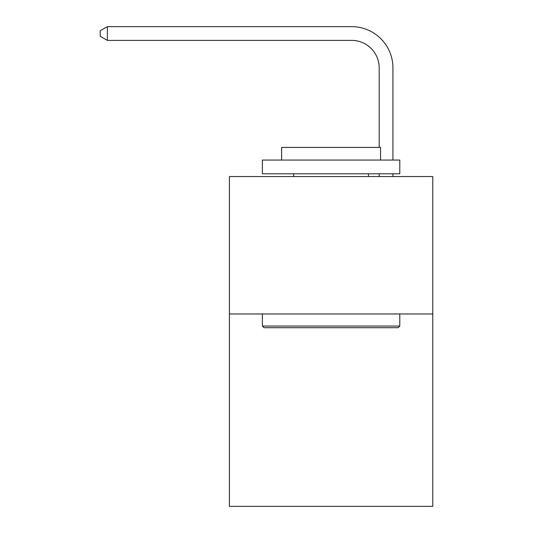 <?xml version="1.0" encoding="UTF-8"?>
<svg xmlns="http://www.w3.org/2000/svg" width="533" height="533" viewBox="0 0 533 533"><rect width="100%" height="100%" fill="white"/><g stroke="black" fill="none" stroke-linecap="round" stroke-linejoin="round"><path stroke-width="0.8" d="M432.776 313.964L432.776 506.35L229.397 506.35L229.397 176.543L432.776 176.543L432.776 313.964L229.397 313.964M379.183 147.414L379.183 67.878A27.483 27.483 0 0 0 351.7 40.395L107.373 40.395L100.224 36.271L100.224 30.774L107.373 26.65L351.7 26.65A41.228 41.228 0 0 1 392.928 67.878L392.928 160.053M264.028 327.708L262.376 326.056L399.797 326.056L398.144 327.708L264.028 327.708M399.797 160.053L399.797 173.798L262.376 173.798L262.376 160.053L399.797 160.053M281.617 160.053L281.617 147.414L380.555 147.414L380.555 160.053M399.797 313.964L399.797 326.056M262.376 313.964L262.376 326.056M368.463 173.798L368.463 176.543M293.71 173.798L293.71 176.543M379.183 67.878A27.483 27.483 0 0 0 351.7 40.395A27.483 27.483 0 0 1 379.183 67.878A27.483 27.483 0 0 0 351.7 40.395A27.483 27.483 0 0 1 379.183 67.878A27.483 27.483 0 0 0 351.7 40.395A27.483 27.483 0 0 1 379.183 67.878A27.483 27.483 0 0 0 351.7 40.395A27.483 27.483 0 0 1 379.183 67.878A27.483 27.483 0 0 0 351.7 40.395A27.483 27.483 0 0 1 379.183 67.878A27.483 27.483 0 0 0 351.7 40.395A27.483 27.483 0 0 1 379.183 67.878A27.483 27.483 0 0 0 351.7 40.395A27.483 27.483 0 0 1 379.183 67.878A27.483 27.483 0 0 0 351.7 40.395A27.483 27.483 0 0 1 379.183 67.878A27.483 27.483 0 0 0 351.7 40.395A27.483 27.483 0 0 1 379.183 67.878A27.483 27.483 0 0 0 351.7 40.395A27.483 27.483 0 0 1 379.183 67.878A27.483 27.483 0 0 0 351.7 40.395A27.483 27.483 0 0 1 379.183 67.878A27.483 27.483 0 0 0 351.7 40.395A27.483 27.483 0 0 1 379.183 67.878A27.483 27.483 0 0 0 351.7 40.395A27.483 27.483 0 0 1 379.183 67.878A27.483 27.483 0 0 0 351.7 40.395M107.373 40.395L107.373 26.65L351.7 26.65M392.928 173.798L392.928 176.543M379.183 176.543L379.183 173.798"/></g></svg>
